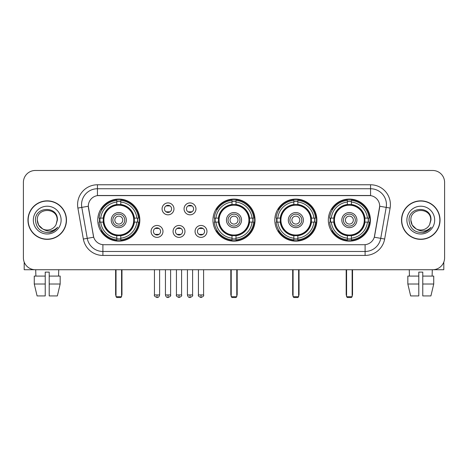 <?xml version="1.0" encoding="UTF-8"?>
<svg xmlns="http://www.w3.org/2000/svg" width="468" height="468" viewBox="0 0 468 468"><rect width="100%" height="100%" fill="white"/><g stroke="black" fill="none" stroke-linecap="round" stroke-linejoin="round"><path stroke-width="0.7" d="M212.958 220.106A21.042 21.042 0 0 0 234 241.143A21.042 21.042 0 0 0 255.042 220.106A21.042 21.042 0 0 0 234 199.064A21.042 21.042 0 0 0 212.958 220.106M274.81 220.106A21.042 21.042 0 0 0 295.852 241.143A21.042 21.042 0 0 0 316.889 220.106A21.042 21.042 0 0 0 295.852 199.064A21.042 21.042 0 0 0 274.81 220.106M328.325 220.106A21.042 21.042 0 0 0 349.362 241.143A21.042 21.042 0 0 0 370.404 220.106A21.042 21.042 0 0 0 349.362 199.064A21.042 21.042 0 0 0 328.325 220.106M97.753 220.106A21.042 21.042 0 0 0 118.796 241.143A21.042 21.042 0 0 0 139.833 220.106A21.042 21.042 0 0 0 118.796 199.064A21.042 21.042 0 0 0 97.753 220.106M162.981 231.42A5.955 5.955 0 0 1 157.026 237.375A5.955 5.955 0 0 1 151.07 231.42A5.955 5.955 0 0 1 157.026 225.465A5.955 5.955 0 0 1 162.981 231.42M153.451 231.42A3.574 3.574 0 0 0 157.026 234.994A3.574 3.574 0 0 0 160.6 231.42A3.574 3.574 0 0 0 157.026 227.846A3.574 3.574 0 0 0 153.451 231.42M184.971 231.42A5.955 5.955 0 0 1 179.016 237.375A5.955 5.955 0 0 1 173.061 231.42A5.955 5.955 0 0 1 179.016 225.465A5.955 5.955 0 0 1 184.971 231.42M175.447 231.42A3.574 3.574 0 0 0 179.016 234.994A3.574 3.574 0 0 0 182.59 231.42A3.574 3.574 0 0 0 179.016 227.846A3.574 3.574 0 0 0 175.447 231.42M206.967 231.42A5.955 5.955 0 0 1 201.012 237.375A5.955 5.955 0 0 1 195.057 231.42A5.955 5.955 0 0 1 201.012 225.465A5.955 5.955 0 0 1 206.967 231.42M197.438 231.42A3.574 3.574 0 0 0 201.012 234.994A3.574 3.574 0 0 0 204.586 231.42A3.574 3.574 0 0 0 201.012 227.846A3.574 3.574 0 0 0 197.438 231.42M173.973 208.868A5.955 5.955 0 0 1 168.024 214.824A5.955 5.955 0 0 1 162.068 208.868A5.955 5.955 0 0 1 168.024 202.919A5.955 5.955 0 0 1 173.973 208.868M164.449 208.868A3.574 3.574 0 0 0 168.024 212.443A3.574 3.574 0 0 0 171.592 208.868A3.574 3.574 0 0 0 168.024 205.3A3.574 3.574 0 0 0 164.449 208.868M195.969 208.868A5.955 5.955 0 0 1 190.014 214.824A5.955 5.955 0 0 1 184.059 208.868A5.955 5.955 0 0 1 190.014 202.919A5.955 5.955 0 0 1 195.969 208.868M186.439 208.868A3.574 3.574 0 0 0 190.014 212.443A3.574 3.574 0 0 0 193.588 208.868A3.574 3.574 0 0 0 190.014 205.3A3.574 3.574 0 0 0 186.439 208.868M83.351 239.037L77.893 208.073A19.849 19.849 0 0 1 97.438 184.772L370.562 184.772A19.849 19.849 0 0 1 390.107 208.073L384.649 239.037A19.849 19.849 0 0 1 365.104 255.434L102.896 255.434A19.849 19.849 0 0 1 83.351 239.037L93.699 237.212L88.47 208.073A10.717 10.717 0 0 1 99.023 195.495L368.977 195.495A10.717 10.717 0 0 1 379.53 208.073L374.628 235.86A10.717 10.717 0 0 1 364.075 244.717L103.925 244.717A10.717 10.717 0 0 1 93.372 235.86L88.306 206.236L81.801 207.382A15.877 15.877 0 0 1 97.438 188.744L370.562 188.744A15.877 15.877 0 0 1 386.199 207.382L380.741 238.347A15.877 15.877 0 0 1 365.104 251.468L102.896 251.468A15.877 15.877 0 0 1 87.259 238.347L81.801 207.382A15.877 15.877 0 0 1 81.561 204.621M99.643 222.089A19.252 19.252 0 0 1 99.643 218.123M330.215 222.089A19.252 19.252 0 0 1 330.215 218.123M276.699 222.089A19.252 19.252 0 0 1 276.699 218.123M214.847 222.089A19.252 19.252 0 0 1 214.847 218.123M27.963 220.106A19.252 19.252 0 0 0 47.221 239.359A19.252 19.252 0 0 0 66.474 220.106A19.252 19.252 0 0 0 47.221 200.854A19.252 19.252 0 0 0 27.963 220.106M401.526 220.106A19.252 19.252 0 0 0 420.779 239.359A19.252 19.252 0 0 0 440.037 220.106A19.252 19.252 0 0 0 420.779 200.854A19.252 19.252 0 0 0 401.526 220.106M97.438 184.772L97.438 195.612L370.562 195.612L370.562 184.772M88.306 206.212L88.423 204.621M364.075 244.717L103.925 244.717M390.107 208.073L379.694 206.236L374.301 237.212L384.649 239.037M374.628 235.86L374.564 236.2M93.436 236.2L93.372 235.86M444.6 182.391A11.911 11.911 0 0 0 432.689 170.481L35.311 170.481A11.911 11.911 0 0 0 23.4 182.391L23.4 257.821A11.911 11.911 0 0 0 35.311 269.726L432.689 269.726A11.911 11.911 0 0 0 444.6 257.821L444.6 182.391L444.6 257.821M23.4 182.391L23.4 257.821M432.689 170.481L35.311 170.481M35.311 269.726L432.689 269.726M66.275 220.106A19.053 19.053 0 0 0 47.221 201.053A19.053 19.053 0 0 0 28.162 220.106A19.053 19.053 0 0 0 47.221 239.16A19.053 19.053 0 0 0 66.275 220.106M42.687 228.934L38.622 225.067L37.294 220.106C36.685 207.301 57.751 207.301 57.143 220.106L56.055 224.622L57.383 220.106C58.365 205.774 35.024 206.125 35.457 220.106C36.247 228.548 40.903 232.701 49.421 232.567C52.884 231.9 55.633 230.127 57.663 227.249C53.083 231.648 48.116 232.222 42.763 228.975A9.927 9.927 0 0 0 56.055 224.622L57.143 220.241M42.763 228.975C39.294 227.062 37.469 224.102 37.294 220.106M33.327 220.106A13.894 13.894 0 0 0 47.221 234A13.894 13.894 0 0 0 61.115 220.106A13.894 13.894 0 0 0 47.221 206.212A13.894 13.894 0 0 0 33.327 220.106M57.634 227.29L54.118 230.712M54.036 230.765L49.479 232.555M24.196 262.098L24.196 269.726L70.247 269.726M34.269 276.079L34.269 284.017L37.089 295.928L34.269 284.017L34.269 276.079L45.232 276.079L45.232 272.113L49.204 272.113L49.204 276.079L60.167 276.079L60.167 284.017L57.348 295.928L60.167 284.017L49.204 284.017L49.204 276.079M58.734 269.726L58.558 276.079M45.232 276.079L45.232 295.928L37.089 295.928M34.269 284.017L45.232 284.017M57.348 295.928L49.204 295.928L49.204 284.017M35.708 269.726L35.878 276.079M439.838 220.106A19.053 19.053 0 0 0 420.779 201.053A19.053 19.053 0 0 0 401.725 220.106A19.053 19.053 0 0 0 420.779 239.16A19.053 19.053 0 0 0 439.838 220.106M416.192 228.905L412.185 225.067L410.857 220.106C410.249 207.301 431.315 207.301 430.706 220.106L429.618 224.622L430.946 220.106C431.929 205.774 408.582 206.125 409.02 220.106C409.81 228.548 414.467 232.701 422.978 232.567C426.447 231.9 429.197 230.127 431.227 227.249C426.646 231.648 421.68 232.222 416.327 228.975L416.315 228.969A9.927 9.927 0 0 0 429.618 224.622L430.706 220.241M416.327 228.975C412.858 227.062 411.033 224.102 410.857 220.106M406.885 220.106A13.894 13.894 0 0 0 420.779 234A13.894 13.894 0 0 0 434.673 220.106A13.894 13.894 0 0 0 420.779 206.212A13.894 13.894 0 0 0 406.885 220.106M431.198 227.29L427.676 230.712M427.594 230.765L423.043 232.555M134.228 222.089A15.561 15.561 0 0 0 120.779 204.668L120.779 204.668A15.561 15.561 0 0 0 103.358 222.089A15.561 15.561 0 0 0 134.228 222.089L134.228 222.089A15.561 15.561 0 0 1 120.779 235.539L120.779 238.177A18.182 18.182 0 0 0 136.867 222.089L138.546 222.089A19.849 19.849 0 0 1 120.779 239.856L120.779 238.177M100.041 222.089A18.855 18.855 0 0 1 100.041 218.123M120.779 201.351A18.855 18.855 0 0 0 116.813 201.351M137.545 218.123A18.855 18.855 0 0 1 137.545 222.089M136.867 218.123L138.546 218.123A19.849 19.849 0 0 0 120.779 200.357L120.779 204.481A15.748 15.748 0 0 1 134.415 218.123L136.867 218.123A18.182 18.182 0 0 0 120.779 202.03M100.719 222.089L99.046 222.089A19.849 19.849 0 0 0 116.813 239.856L116.813 235.726A15.748 15.748 0 0 1 103.171 222.089L100.719 222.089A18.182 18.182 0 0 0 116.813 238.177M136.867 222.089L134.415 222.089A15.748 15.748 0 0 1 120.779 235.726L120.779 235.539M103.358 222.089L103.358 222.089A15.561 15.561 0 0 0 116.813 235.539M120.779 238.855A18.855 18.855 0 0 1 116.813 238.855M116.813 202.03L116.813 200.357A19.849 19.849 0 0 0 99.046 218.123L103.171 218.123A15.748 15.748 0 0 1 116.813 204.481L116.813 202.03A18.182 18.182 0 0 0 100.719 218.123M133.719 220.106A14.929 14.929 0 0 1 118.796 235.03A14.929 14.929 0 0 1 103.867 220.106A14.929 14.929 0 0 1 118.796 205.177A14.929 14.929 0 0 1 133.719 220.106M126.337 220.106A7.541 7.541 0 0 0 118.796 212.566A7.541 7.541 0 0 0 111.255 220.106A7.541 7.541 0 0 0 118.796 227.647A7.541 7.541 0 0 0 126.337 220.106M124.751 220.106A5.955 5.955 0 0 0 118.796 214.151A5.955 5.955 0 0 0 112.841 220.106A5.955 5.955 0 0 0 118.796 226.062A5.955 5.955 0 0 0 124.751 220.106M122.762 220.106A3.972 3.972 0 0 1 118.796 224.073A3.972 3.972 0 0 1 114.824 220.106A3.972 3.972 0 0 1 118.796 216.134A3.972 3.972 0 0 1 122.762 220.106A3.972 3.972 0 0 1 118.796 224.073A3.972 3.972 0 0 1 114.824 220.106A3.972 3.972 0 0 1 118.796 216.134A3.972 3.972 0 0 1 122.762 220.106M102.088 209.389L101.152 209.389A20.645 20.645 0 0 1 139.441 220.106A20.645 20.645 0 0 1 101.152 230.823L102.088 230.823M116.017 269.726L116.017 296.724L121.575 296.724L121.575 269.726M116.017 296.724L116.813 297.519L120.779 297.519L121.575 296.724M249.432 222.089A15.561 15.561 0 0 0 235.983 204.668L235.983 204.668A15.561 15.561 0 0 0 218.568 222.089A15.561 15.561 0 0 0 249.432 222.089L249.432 222.089A15.561 15.561 0 0 1 235.983 235.539L235.983 238.177A18.182 18.182 0 0 0 252.071 222.089L253.75 222.089A19.849 19.849 0 0 1 235.983 239.856L235.983 238.177M215.251 222.089A18.855 18.855 0 0 1 215.251 218.123M235.983 201.351A18.855 18.855 0 0 0 232.017 201.351M252.749 218.123A18.855 18.855 0 0 1 252.749 222.089M252.071 218.123L253.75 218.123A19.849 19.849 0 0 0 235.983 200.357L235.983 204.481A15.748 15.748 0 0 1 249.619 218.123L252.071 218.123A18.182 18.182 0 0 0 235.983 202.03M215.929 222.089L214.25 222.089A19.849 19.849 0 0 0 232.017 239.856L232.017 235.726A15.748 15.748 0 0 1 218.38 222.089L215.929 222.089A18.182 18.182 0 0 0 232.017 238.177M252.071 222.089L249.619 222.089A15.748 15.748 0 0 1 235.983 235.726L235.983 235.539M218.568 222.089L218.568 222.089A15.561 15.561 0 0 0 232.017 235.539M235.983 238.855A18.855 18.855 0 0 1 232.017 238.855M232.017 202.03L232.017 200.357A19.849 19.849 0 0 0 214.25 218.123L218.38 218.123A15.748 15.748 0 0 1 232.017 204.481L232.017 202.03A18.182 18.182 0 0 0 215.929 218.123M248.929 220.106A14.929 14.929 0 0 1 234 235.03A14.929 14.929 0 0 1 219.071 220.106A14.929 14.929 0 0 1 234 205.177A14.929 14.929 0 0 1 248.929 220.106M241.541 220.106A7.541 7.541 0 0 0 234 212.566A7.541 7.541 0 0 0 226.459 220.106A7.541 7.541 0 0 0 234 227.647A7.541 7.541 0 0 0 241.541 220.106M239.955 220.106A5.955 5.955 0 0 0 234 214.151A5.955 5.955 0 0 0 228.045 220.106A5.955 5.955 0 0 0 234 226.062A5.955 5.955 0 0 0 239.955 220.106M237.972 220.106A3.972 3.972 0 0 1 234 224.073A3.972 3.972 0 0 1 230.028 220.106A3.972 3.972 0 0 1 234 216.134A3.972 3.972 0 0 1 237.972 220.106A3.972 3.972 0 0 1 234 224.073A3.972 3.972 0 0 1 230.028 220.106A3.972 3.972 0 0 1 234 216.134A3.972 3.972 0 0 1 237.972 220.106M217.292 209.389L216.356 209.389A20.645 20.645 0 0 1 254.645 220.106A20.645 20.645 0 0 1 216.356 230.823L217.292 230.823M231.221 269.726L231.221 296.724L236.779 296.724L236.779 269.726M231.221 296.724L232.017 297.519L235.983 297.519L236.779 296.724M311.284 222.089A15.561 15.561 0 0 0 297.835 204.668L297.835 204.668A15.561 15.561 0 0 0 280.414 222.089A15.561 15.561 0 0 0 311.284 222.089L311.284 222.089A15.561 15.561 0 0 1 297.835 235.539L297.835 238.177A18.182 18.182 0 0 0 313.923 222.089L315.602 222.089A19.849 19.849 0 0 1 297.835 239.856L297.835 238.177M277.097 222.089A18.855 18.855 0 0 1 277.097 218.123M297.835 201.351A18.855 18.855 0 0 0 293.863 201.351M314.601 218.123A18.855 18.855 0 0 1 314.601 222.089M313.923 218.123L315.602 218.123A19.849 19.849 0 0 0 297.835 200.357L297.835 204.481A15.748 15.748 0 0 1 311.472 218.123L313.923 218.123A18.182 18.182 0 0 0 297.835 202.03M277.776 222.089L276.102 222.089A19.849 19.849 0 0 0 293.863 239.856L293.863 235.726A15.748 15.748 0 0 1 280.227 222.089L277.776 222.089A18.182 18.182 0 0 0 293.863 238.177M313.923 222.089L311.472 222.089A15.748 15.748 0 0 1 297.835 235.726L297.835 235.539M280.414 222.089L280.414 222.089A15.561 15.561 0 0 0 293.863 235.539M297.835 238.855A18.855 18.855 0 0 1 293.863 238.855M293.863 202.03L293.863 200.357A19.849 19.849 0 0 0 276.102 218.123L280.227 218.123A15.748 15.748 0 0 1 293.863 204.481L293.863 202.03A18.182 18.182 0 0 0 277.776 218.123M310.775 220.106A14.929 14.929 0 0 1 295.852 235.03A14.929 14.929 0 0 1 280.923 220.106A14.929 14.929 0 0 1 295.852 205.177A14.929 14.929 0 0 1 310.775 220.106M303.393 220.106A7.541 7.541 0 0 0 295.852 212.566A7.541 7.541 0 0 0 288.306 220.106A7.541 7.541 0 0 0 295.852 227.647A7.541 7.541 0 0 0 303.393 220.106M301.807 220.106A5.955 5.955 0 0 0 295.852 214.151A5.955 5.955 0 0 0 289.897 220.106A5.955 5.955 0 0 0 295.852 226.062A5.955 5.955 0 0 0 301.807 220.106M299.818 220.106A3.972 3.972 0 0 1 295.852 224.073A3.972 3.972 0 0 1 291.88 220.106A3.972 3.972 0 0 1 295.852 216.134A3.972 3.972 0 0 1 299.818 220.106A3.972 3.972 0 0 1 295.852 224.073A3.972 3.972 0 0 1 291.88 220.106A3.972 3.972 0 0 1 295.852 216.134A3.972 3.972 0 0 1 299.818 220.106M279.144 209.389L278.208 209.389A20.645 20.645 0 0 1 316.491 220.106A20.645 20.645 0 0 1 278.208 230.823L279.144 230.823M293.073 269.726L293.073 296.724L298.631 296.724L298.631 269.726M293.073 296.724L293.863 297.519L297.835 297.519L298.631 296.724M364.8 222.089A15.561 15.561 0 0 0 351.351 204.668L351.351 204.668A15.561 15.561 0 0 0 333.93 222.089A15.561 15.561 0 0 0 364.8 222.089L364.8 222.089A15.561 15.561 0 0 1 351.351 235.539L351.351 238.177A18.182 18.182 0 0 0 367.438 222.089L369.112 222.089A19.849 19.849 0 0 1 351.351 239.856L351.351 238.177M330.613 222.089A18.855 18.855 0 0 1 330.613 218.123M351.351 201.351A18.855 18.855 0 0 0 347.379 201.351M368.117 218.123A18.855 18.855 0 0 1 368.117 222.089M367.438 218.123L369.112 218.123A19.849 19.849 0 0 0 351.351 200.357L351.351 204.481A15.748 15.748 0 0 1 364.987 218.123L367.438 218.123A18.182 18.182 0 0 0 351.351 202.03M331.291 222.089L329.612 222.089A19.849 19.849 0 0 0 347.379 239.856L347.379 235.726A15.748 15.748 0 0 1 333.743 222.089L331.291 222.089A18.182 18.182 0 0 0 347.379 238.177M367.438 222.089L364.987 222.089A15.748 15.748 0 0 1 351.351 235.726L351.351 235.539M333.93 222.089L333.93 222.089A15.561 15.561 0 0 0 347.379 235.539M351.351 238.855A18.855 18.855 0 0 1 347.379 238.855M347.379 202.03L347.379 200.357A19.849 19.849 0 0 0 329.612 218.123L333.743 218.123A15.748 15.748 0 0 1 347.379 204.481L347.379 202.03A18.182 18.182 0 0 0 331.291 218.123M364.291 220.106A14.929 14.929 0 0 1 349.362 235.03A14.929 14.929 0 0 1 334.439 220.106A14.929 14.929 0 0 1 349.362 205.177A14.929 14.929 0 0 1 364.291 220.106M356.909 220.106A7.541 7.541 0 0 0 349.362 212.566A7.541 7.541 0 0 0 341.821 220.106A7.541 7.541 0 0 0 349.362 227.647A7.541 7.541 0 0 0 356.909 220.106M355.317 220.106A5.955 5.955 0 0 0 349.362 214.151A5.955 5.955 0 0 0 343.407 220.106A5.955 5.955 0 0 0 349.362 226.062A5.955 5.955 0 0 0 355.317 220.106M353.334 220.106A3.972 3.972 0 0 1 349.362 224.073A3.972 3.972 0 0 1 345.396 220.106A3.972 3.972 0 0 1 349.362 216.134A3.972 3.972 0 0 1 353.334 220.106A3.972 3.972 0 0 1 349.362 224.073A3.972 3.972 0 0 1 345.396 220.106A3.972 3.972 0 0 1 349.362 216.134A3.972 3.972 0 0 1 353.334 220.106M332.654 209.389L331.718 209.389A20.645 20.645 0 0 1 370.007 220.106A20.645 20.645 0 0 1 331.718 230.823L332.654 230.823M346.583 269.726L346.583 296.724L352.141 296.724L352.141 269.726M346.583 296.724L347.379 297.519L351.351 297.519L352.141 296.724M166.83 212.238L166.83 211.676A3.048 3.048 0 0 0 169.211 211.676L169.211 212.238M169.211 205.505L169.211 206.066A3.048 3.048 0 0 0 166.83 206.066L166.83 205.505M188.82 212.238L188.82 211.676A3.048 3.048 0 0 0 191.207 211.676L191.207 212.238M191.207 205.505L191.207 206.066A3.048 3.048 0 0 0 188.82 206.066L188.82 205.505M155.832 234.79L155.832 234.222A3.048 3.048 0 0 0 158.213 234.222L158.213 234.79M158.213 228.051L158.213 228.618A3.048 3.048 0 0 0 155.832 228.618L155.832 228.051M177.828 234.79L177.828 234.222A3.048 3.048 0 0 0 180.209 234.222L180.209 234.79M180.209 228.051L180.209 228.618A3.048 3.048 0 0 0 177.828 228.618L177.828 228.051M199.818 234.79L199.818 234.222A3.048 3.048 0 0 0 202.199 234.222L202.199 234.79M202.199 228.051L202.199 228.618A3.048 3.048 0 0 0 199.818 228.618L199.818 228.051M443.804 262.098L443.804 269.726L397.753 269.726M418.796 276.079L418.796 284.017L407.833 284.017L410.652 295.928L407.833 284.017L407.833 276.079L418.796 276.079L418.796 272.113L422.768 272.113L422.768 276.079L433.731 276.079L433.731 284.017L430.911 295.928L433.731 284.017L422.768 284.017L422.768 276.079M432.292 269.726L432.122 276.079M418.796 284.017L418.796 295.928L410.652 295.928M430.911 295.928L422.768 295.928L422.768 284.017M409.266 269.726L409.441 276.079M365.104 244.67L365.104 255.434M102.896 255.434L102.896 244.67M77.893 208.073L81.801 207.382M115.619 269.726L115.619 294.343L116.017 294.343M118.796 224.073A3.972 3.972 0 0 1 114.824 220.106A3.972 3.972 0 0 1 118.796 216.134M121.575 294.343L121.972 294.343L121.972 269.726M116.813 239.037A19.036 19.036 0 0 0 120.779 239.037M137.727 222.089A19.036 19.036 0 0 0 137.727 218.123M120.779 201.176A19.036 19.036 0 0 0 116.813 201.176M230.823 269.726L230.823 294.343L231.221 294.343M234 224.073A3.972 3.972 0 0 1 230.028 220.106A3.972 3.972 0 0 1 234 216.134M236.779 294.343L237.177 294.343L237.177 269.726M232.017 239.037A19.036 19.036 0 0 0 235.983 239.037M252.931 222.089A19.036 19.036 0 0 0 252.931 218.123M235.983 201.176A19.036 19.036 0 0 0 232.017 201.176M292.675 269.726L292.675 294.343L293.073 294.343M295.852 224.073A3.972 3.972 0 0 1 291.88 220.106A3.972 3.972 0 0 1 295.852 216.134M298.631 294.343L299.029 294.343L299.029 269.726M293.863 239.037A19.036 19.036 0 0 0 297.835 239.037M314.783 222.089A19.036 19.036 0 0 0 314.783 218.123M297.835 201.176A19.036 19.036 0 0 0 293.863 201.176M346.185 269.726L346.185 294.343L346.583 294.343M349.362 224.073A3.972 3.972 0 0 1 345.396 220.106A3.972 3.972 0 0 1 349.362 216.134M352.141 294.343L352.539 294.343L352.539 269.726M347.379 239.037A19.036 19.036 0 0 0 351.351 239.037M368.293 222.089A19.036 19.036 0 0 0 368.293 218.123M351.351 201.176A19.036 19.036 0 0 0 347.379 201.176M168.024 294.939L165.438 294.939C165.888 296.776 166.754 297.636 168.024 297.519L168.024 294.939L170.604 294.939L170.604 269.726M190.014 294.939L187.434 294.939C187.884 296.776 188.744 297.636 190.014 297.519L190.014 294.939L192.594 294.939L192.594 269.726M157.026 294.939L154.446 294.939C153.919 295.764 154.779 296.624 157.026 297.519L157.026 294.939L159.606 294.939L159.606 269.726M179.016 294.939L176.436 294.939C175.915 295.764 176.775 296.624 179.016 297.519L179.016 294.939L181.596 294.939L181.596 269.726M201.012 294.939L198.432 294.939C197.905 295.764 198.765 296.624 201.012 297.519L201.012 294.939L203.592 294.939L203.592 269.726M115.619 294.343A3.177 3.177 0 0 0 116.017 295.881M121.575 295.881A3.177 3.177 0 0 0 121.972 294.343M230.823 294.343A3.177 3.177 0 0 0 231.221 295.881M236.779 295.881A3.177 3.177 0 0 0 237.177 294.343M292.675 294.343A3.177 3.177 0 0 0 293.073 295.881M298.631 295.881A3.177 3.177 0 0 0 299.029 294.343M346.185 294.343A3.177 3.177 0 0 0 346.583 295.881M352.141 295.881A3.177 3.177 0 0 0 352.539 294.343M165.438 294.939L165.438 269.726M170.604 294.939C171.124 295.764 170.264 296.624 168.024 297.519M187.434 294.939L187.434 269.726M192.594 294.939C193.12 295.764 192.26 296.624 190.014 297.519M154.446 294.939L154.446 269.726M159.606 294.939C159.155 296.776 158.295 297.636 157.026 297.519M176.436 294.939L176.436 269.726M181.596 294.939C182.122 295.764 181.262 296.624 179.016 297.519M198.432 294.939L198.432 269.726M203.592 294.939C204.112 295.764 203.252 296.624 201.012 297.519"/></g></svg>
